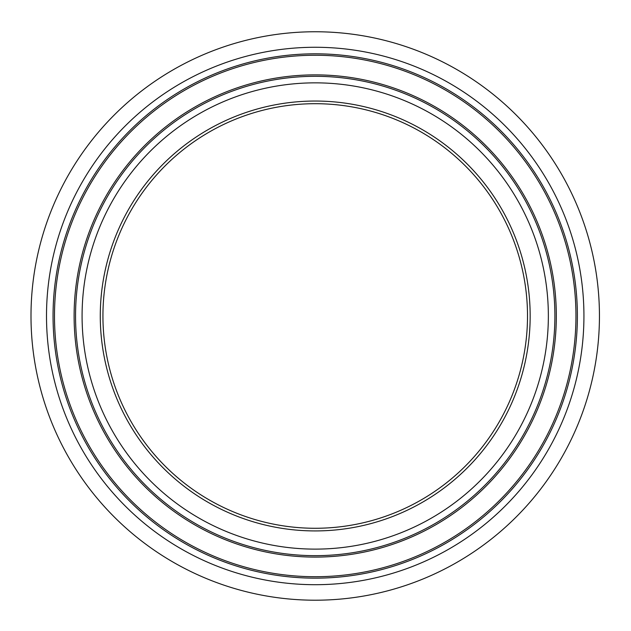 <?xml version="1.0" encoding="UTF-8"?>
<svg xmlns="http://www.w3.org/2000/svg" width="631" height="631" viewBox="0 0 631 631"><rect width="100%" height="100%" fill="white"/><g stroke="black" fill="none" stroke-linecap="round" stroke-linejoin="round"><path stroke-width="0.95" d="M315.216 31.755A284.234 284.234 0 0 0 69.071 458.098A284.234 284.234 0 0 0 561.369 458.098A284.234 284.234 0 0 0 315.216 31.755M315.216 103.697A212.284 212.284 0 0 0 102.932 315.989A212.284 212.284 0 0 0 315.216 528.273A212.284 212.284 0 0 0 527.508 315.989A212.284 212.284 0 0 0 315.216 103.697M46.505 315.989A268.711 268.711 0 0 0 449.58 548.694A268.711 268.711 0 0 0 449.58 83.276A268.711 268.711 0 0 0 46.505 315.989M53.051 315.989A262.173 262.173 0 0 1 315.216 53.816A262.173 262.173 0 0 1 577.389 315.989A262.173 262.173 0 0 1 315.216 578.154A262.173 262.173 0 0 1 53.051 315.989M575.953 315.989A260.737 260.737 0 0 0 315.216 55.252A260.737 260.737 0 0 0 54.487 315.989A260.737 260.737 0 0 0 315.216 576.718A260.737 260.737 0 0 0 575.953 315.989M548.355 315.989A233.131 233.131 0 0 1 198.655 517.885A233.131 233.131 0 0 1 198.655 114.085A233.131 233.131 0 0 1 548.355 315.989M554.894 315.989A239.67 239.67 0 0 0 315.216 76.312A239.67 239.67 0 0 0 75.546 315.989A239.67 239.67 0 0 0 315.216 555.659A239.67 239.67 0 0 0 554.894 315.989M315.216 74.876A241.113 241.113 0 0 0 74.111 315.989A241.113 241.113 0 0 0 315.216 557.094A241.113 241.113 0 0 0 556.329 315.989A241.113 241.113 0 0 0 315.216 74.876M530.166 315.989A214.95 214.95 0 0 0 207.749 129.836A214.95 214.95 0 0 0 207.749 502.134A214.95 214.95 0 0 0 530.166 315.989"/></g></svg>
